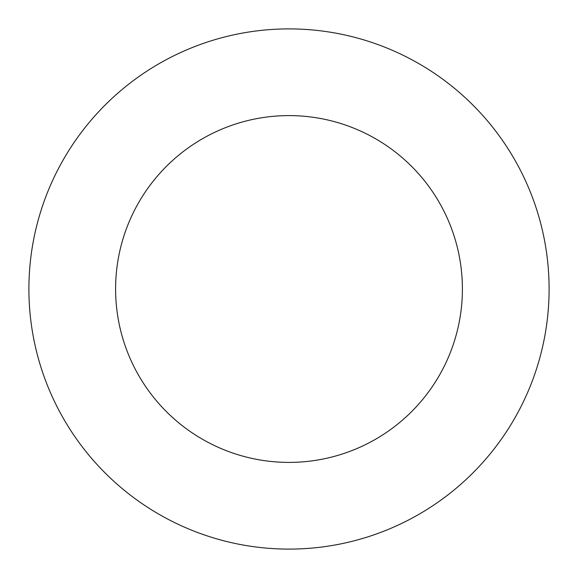 <?xml version="1.0" encoding="UTF-8"?>
<svg xmlns="http://www.w3.org/2000/svg" width="578" height="578" viewBox="0 0 578 578"><rect width="100%" height="100%" fill="white"/><g stroke="black" fill="none" stroke-linecap="round" stroke-linejoin="round"><path stroke-width="0.87" d="M462.4 289A173.4 173.4 0 0 0 289 115.6A173.4 173.4 0 0 0 115.6 289A173.4 173.4 0 0 0 289 462.4A173.4 173.4 0 0 0 462.4 289M549.1 289A260.1 260.1 0 0 0 289 28.9A260.1 260.1 0 0 0 28.9 289A260.1 260.1 0 0 0 289 549.1A260.1 260.1 0 0 0 549.1 289"/></g></svg>
